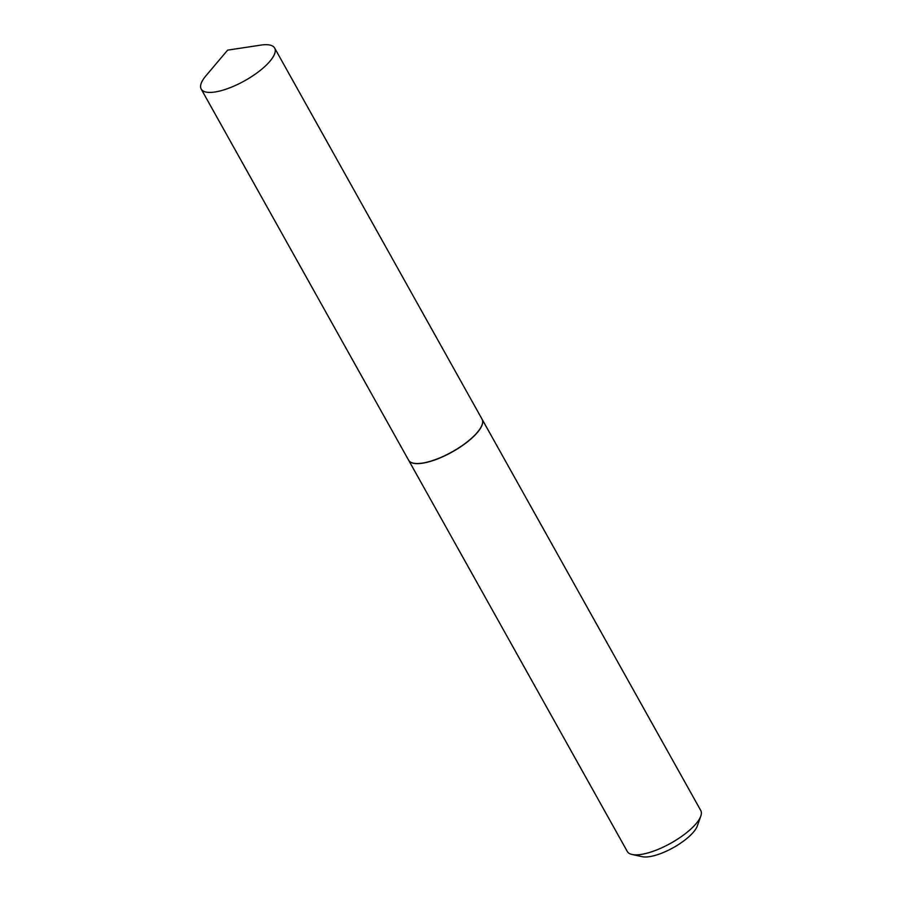 <?xml version="1.0" encoding="UTF-8"?>
<svg xmlns="http://www.w3.org/2000/svg" width="902" height="902" viewBox="0 0 902 902"><rect width="100%" height="100%" fill="white"/><g stroke="black" fill="none" stroke-linecap="round" stroke-linejoin="round"><path stroke-width="1.35" d="M260.915 45.1A42.056 13.97 150.8 0 1 274.636 48.032A42.056 13.97 150.8 0 1 259.607 70.931A42.056 13.97 150.8 0 1 201.202 89.072A42.056 13.97 150.8 0 1 205.893 75.847L227.631 50.14L260.915 45.1M274.636 48.032L482.04 419.137A42.056 13.97 150.8 0 1 467.022 442.036A42.056 13.97 150.8 0 1 408.606 460.178L201.202 89.072M482.063 419.193A42.056 13.97 150.8 0 1 482.096 419.25L700.741 810.47A42.056 13.97 150.8 0 1 700.798 816.084L697.336 825.916A33.712 11.196 150.8 0 1 674.459 847.001A33.712 11.196 150.8 0 1 643.509 856.9A33.712 11.196 150.8 0 1 642.258 856.697L632.077 854.487A42.056 13.97 150.8 0 1 627.318 851.511L408.674 460.291A42.056 13.97 150.8 0 1 408.64 460.234M700.798 816.084A42.056 13.97 150.8 0 1 672.249 842.389A42.056 13.97 150.8 0 1 633.644 854.746A42.056 13.97 150.8 0 1 632.077 854.487M482.096 419.25A42.056 13.97 150.8 0 1 459.986 447.234A42.056 13.97 150.8 0 1 414.988 463.515A42.056 13.97 150.8 0 1 408.674 460.291"/></g></svg>
